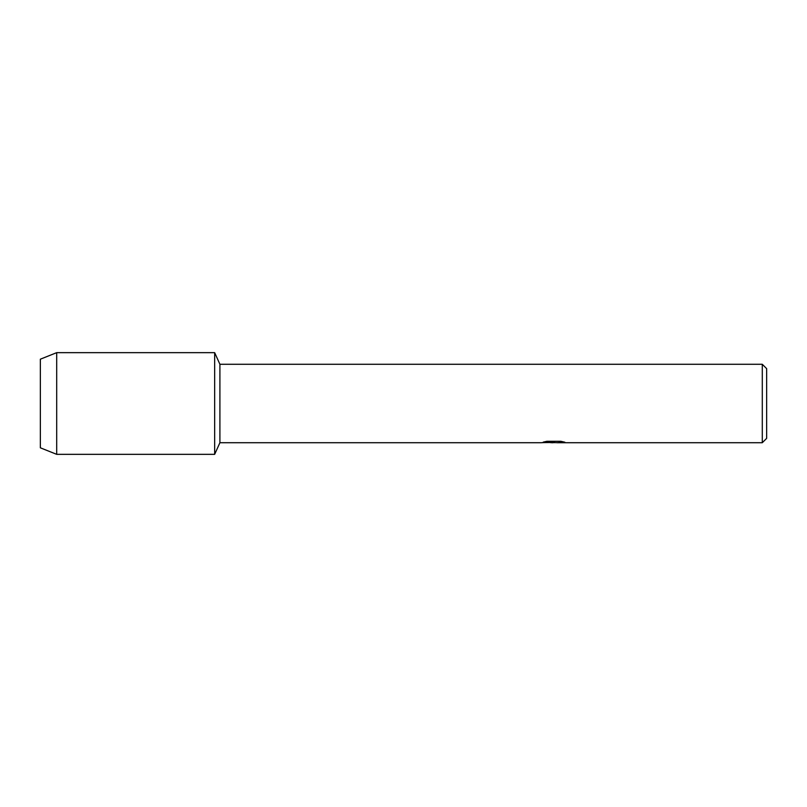 <?xml version="1.0" encoding="UTF-8"?>
<svg xmlns="http://www.w3.org/2000/svg" width="807" height="807" viewBox="0 0 807 807"><rect width="100%" height="100%" fill="white"/><g stroke="black" fill="none" stroke-linecap="round" stroke-linejoin="round"><path stroke-width="1.21" d="M543.514 442.044L554.52 442.115L541.104 442.72L219.907 442.72L214.662 454.341L56.692 454.341L40.35 447.804L40.35 359.196L56.692 352.659L214.662 352.659L219.907 364.28L762.292 364.28L766.65 368.638L766.65 438.362L762.292 442.72L556.85 442.72L564.497 442.115M219.907 442.72L219.907 364.28M214.662 454.341L214.662 352.659L214.662 454.341M553.743 442.65L550.263 442.65M553.108 442.72L551.443 442.72M762.292 442.72L762.292 364.28M554.52 442.115L543.232 442.115L546.914 441.288L560.835 441.288L564.87 442.216L556.709 442.7M541.658 442.65L553.652 442.458M56.692 454.341L56.692 352.659M40.35 447.804L40.35 359.196M553.118 442.65L556.709 442.65"/></g></svg>

